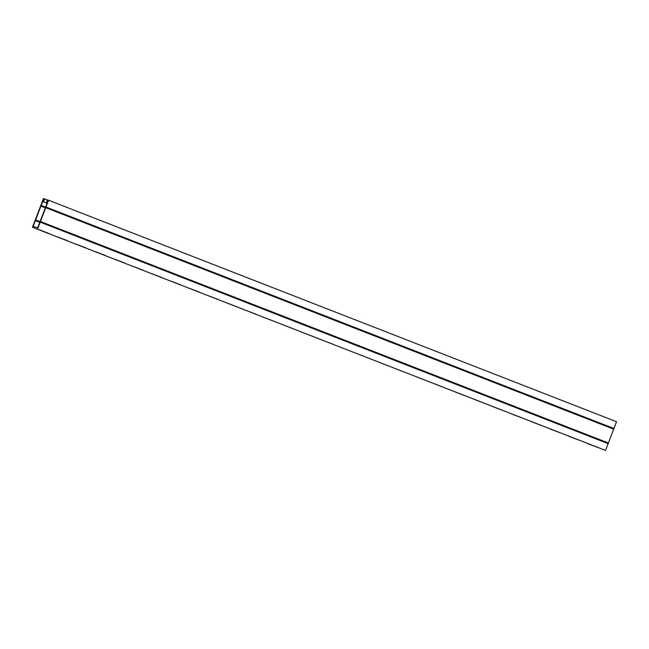 <?xml version="1.0" encoding="UTF-8"?>
<svg xmlns="http://www.w3.org/2000/svg" width="649" height="649" viewBox="0 0 649 649"><rect width="100%" height="100%" fill="white"/><g stroke="black" fill="none" stroke-linecap="round" stroke-linejoin="round"><path stroke-width="0.97" d="M47.345 200.022L44.643 198.967L43.54 201.831L47.093 203.218L43.232 201.734L43.945 199.86L43.394 199.681L33.14 226.371L37.642 227.84L47.896 201.141L47.336 200.963L46.614 202.837L47.166 203.048L46.614 202.837M47.88 201.174L47.336 200.963M43.937 199.892L43.394 199.681M44.643 198.967L43.459 198.578L32.45 227.272L605.541 450.422L616.55 421.728L48.586 200.249L47.409 199.868L46.306 202.731M32.45 227.272L605.541 450.422M67.374 240.665L57.599 236.926L67.374 240.665M105.235 255.43L95.46 251.69L105.235 255.43M143.096 270.195L133.329 266.455L143.096 270.195M180.966 284.968L171.19 281.22L180.966 284.968M218.827 299.733L209.051 295.985L218.827 299.733M256.696 314.497L246.92 310.757L256.696 314.497M294.557 329.262L284.781 325.522L294.557 329.262M332.418 344.027L322.65 340.287L332.418 344.027M370.287 358.792L360.511 355.052L370.287 358.792M408.148 373.556L398.372 369.816L408.148 373.556M446.017 388.321L436.242 384.581L446.017 388.321M483.878 403.086L474.103 399.346L483.878 403.086M521.739 417.851L511.972 414.111L521.739 417.851M559.608 432.615L549.833 428.875L559.608 432.615M597.469 447.388L587.694 443.64L597.469 447.388M578.543 439.998L568.767 436.258L578.543 439.998M540.674 425.233L530.898 421.493L540.674 425.233M502.813 410.468L493.037 406.728L502.813 410.468M464.944 395.703L455.168 391.964L464.944 395.703M427.083 380.939L417.307 377.199L427.083 380.939M389.222 366.174L379.446 362.434L389.222 366.174M351.352 351.409L341.577 347.669L351.352 351.409M313.491 336.644L303.716 332.905L313.491 336.644M275.622 321.88L265.847 318.14L275.622 321.88M237.761 307.115L227.986 303.367L237.761 307.115M199.892 292.35L190.125 288.602L199.892 292.35M162.031 277.585L152.255 273.837L162.031 277.585M124.17 262.813L114.394 259.073L124.17 262.813M86.301 248.048L76.525 244.308L86.301 248.048M48.44 233.283L38.664 229.543L48.44 233.283M37.577 228.935L48.586 200.249M608.137 443.64L40.173 222.161M613.946 428.51L45.982 207.031M45.535 207.169L41.171 205.465M39.767 222.307L35.362 220.587M39.784 222.258L35.387 220.546M39.97 221.633L35.671 219.962M45.268 207.802L40.984 206.131M45.519 207.209L41.155 205.506M613.654 429.094L45.69 207.615M613.638 429.143L45.673 207.656M608.324 442.967L40.36 221.487M608.316 443.016L40.352 221.536"/></g></svg>
